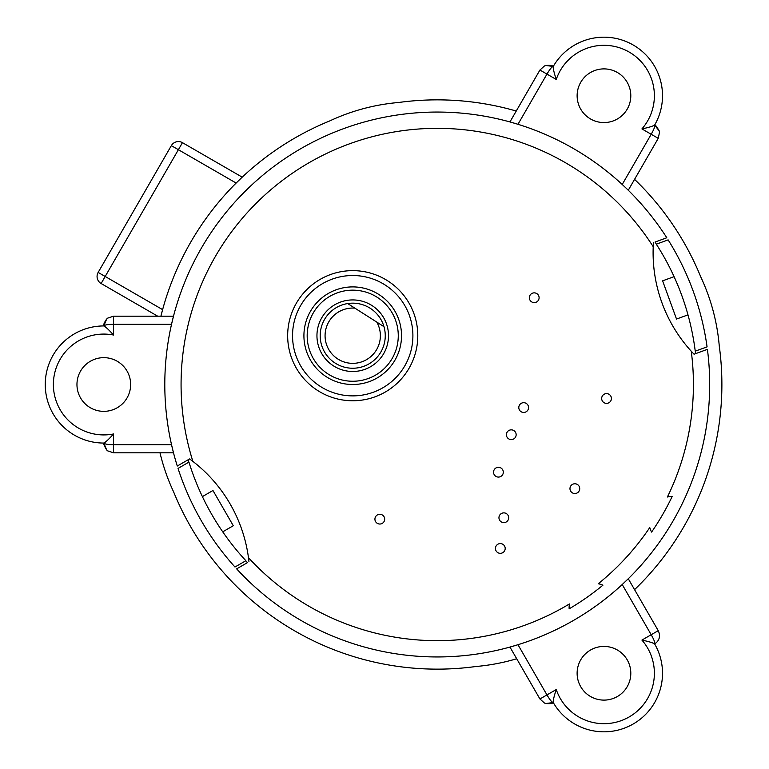 <?xml version="1.0" encoding="UTF-8"?>
<svg xmlns="http://www.w3.org/2000/svg" width="769" height="769" viewBox="0 0 769 769"><rect width="100%" height="100%" fill="white"/><g stroke="black" fill="none" stroke-linecap="round" stroke-linejoin="round"><path stroke-width="1.15" d="M188.857 462.169A260.249 260.249 0 0 1 188.117 459.775L189.597 458.93A146.389 146.389 0 0 1 192.875 461.381L189.597 458.93L177.283 466.033A272.447 272.447 0 0 1 666.8 237.765L655.044 242.052A260.249 260.249 0 0 1 656.399 244.148M691.254 351.222A146.389 146.389 0 0 1 653.217 246.714A256.183 256.183 0 0 0 192.875 461.381A146.389 146.389 0 0 1 248.964 561.755L248.474 557.688A256.183 256.183 0 0 0 569.396 603.963A24.397 24.397 0 0 0 569.137 608.846A260.249 260.249 0 0 0 602.944 585.171A24.397 24.397 0 0 0 598.272 583.748A256.183 256.183 0 0 0 649.767 527.553A24.397 24.397 0 0 0 651.593 532.081A260.249 260.249 0 0 0 672.231 496.341A24.397 24.397 0 0 0 667.386 497.024A256.183 256.183 0 0 0 691.254 351.222L694.051 354.211L707.413 349.347A272.447 272.447 0 0 1 236.65 568.868L247.493 562.61A260.249 260.249 0 0 1 245.782 560.774M556.247 689.553L539.925 698.973L544.471 703.039L539.925 698.973L509.953 647.065L517.979 644.71L546.961 694.907C549.893 699.886 551.998 702.433 553.257 702.549L553.18 702.424A58.559 58.559 0 0 0 633.243 723.975A58.559 58.559 0 0 0 654.602 643.874C652.573 642.682 648.344 641.423 641.923 640.087L651.199 634.723L622.217 584.527L628.273 578.749L658.245 630.657C660.706 636.078 659.514 640.529 654.679 643.989L654.602 643.874A58.559 58.559 0 0 1 633.243 723.975A58.559 58.559 0 0 1 553.18 702.424C553.171 700.069 554.189 695.772 556.247 689.553A50.427 50.427 0 0 0 629.177 716.939A50.427 50.427 0 0 0 641.923 640.087M530.004 295.296A4.883 4.883 0 0 0 534.224 302.611A4.883 4.883 0 0 0 538.454 295.296A4.883 4.883 0 0 0 530.004 295.296M602.319 396.054A4.883 4.883 0 0 0 606.549 403.369A4.883 4.883 0 0 0 610.769 396.054A4.883 4.883 0 0 0 602.319 396.054M519.45 405.128A4.883 4.883 0 0 0 523.679 412.453A4.883 4.883 0 0 0 527.909 405.128A4.883 4.883 0 0 0 519.45 405.128M570.627 486.2A4.883 4.883 0 0 0 574.847 493.525A4.883 4.883 0 0 0 579.076 486.2A4.883 4.883 0 0 0 570.627 486.2M507.05 432.284A4.883 4.883 0 0 0 511.279 439.599A4.883 4.883 0 0 0 515.499 432.284A4.883 4.883 0 0 0 507.05 432.284M494.198 469.753A4.883 4.883 0 0 0 498.427 477.078A4.883 4.883 0 0 0 502.657 469.753A4.883 4.883 0 0 0 494.198 469.753M499.6 515.307A4.883 4.883 0 0 0 503.82 522.622A4.883 4.883 0 0 0 508.049 515.307A4.883 4.883 0 0 0 499.6 515.307M496.092 546.009A4.883 4.883 0 0 0 500.321 553.334A4.883 4.883 0 0 0 504.541 546.009A4.883 4.883 0 0 0 496.092 546.009M375.58 516.71A4.883 4.883 0 0 0 379.809 524.035A4.883 4.883 0 0 0 384.029 516.71A4.883 4.883 0 0 0 375.58 516.71M113.562 335.034L113.562 316.184L107.766 318.097L113.562 316.184L173.506 316.184L171.525 324.316L113.562 324.316C107.785 324.374 104.536 324.912 103.805 325.941L103.94 325.941A58.559 58.559 0 0 0 45.246 384.5A58.559 58.559 0 0 0 103.94 443.059C105.987 441.887 109.198 438.859 113.562 433.966L113.562 444.684L171.525 444.684L173.506 452.816L113.562 452.816L107.766 450.903L113.562 452.816L113.562 444.684C107.795 444.626 104.546 444.088 103.805 443.059L103.94 443.059A58.559 58.559 0 0 1 45.246 384.5A58.559 58.559 0 0 1 103.94 325.941C105.949 327.075 109.15 330.103 113.562 335.034A50.427 50.427 0 0 0 53.378 384.5A50.427 50.427 0 0 0 113.562 433.966M625.582 187.636L622.217 184.473L651.199 134.277L658.245 138.343L659.485 132.364L658.245 138.343L628.273 190.251L627.033 189.03M517.979 124.29L509.953 121.935L539.925 70.027L544.471 65.961L539.925 70.027L546.961 74.093L517.979 124.29M394.987 360.103A48.793 48.793 0 0 1 310.465 360.103A48.793 48.793 0 0 1 352.721 286.904A48.793 48.793 0 0 1 394.987 360.103M296.382 303.169A65.057 65.057 0 0 1 409.07 303.169A65.057 65.057 0 0 1 352.721 400.764A65.057 65.057 0 0 1 296.382 303.169A65.057 65.057 0 0 1 409.07 303.169A65.057 65.057 0 0 1 352.721 400.764A65.057 65.057 0 0 1 296.382 303.169M694.051 354.211L695.647 353.625A260.249 260.249 0 0 0 695.339 351.145M653.439 242.629L653.217 246.714M545.846 65.48C550.123 65.154 552.594 65.48 553.257 66.451L553.18 66.576A58.559 58.559 0 0 1 633.243 45.025A58.559 58.559 0 0 1 654.602 125.126L659.225 130.932C656.774 126.683 655.255 124.713 654.679 125.011C655.198 126.154 654.044 129.25 651.199 134.277L641.923 128.913C648.344 127.577 652.564 126.318 654.602 125.126A58.559 58.559 0 0 0 633.243 45.025A58.559 58.559 0 0 0 553.18 66.576C553.171 68.931 554.189 73.218 556.247 79.447L546.961 74.093C549.893 69.123 551.988 66.576 553.257 66.451L545.846 65.48L544.471 65.961M627.206 109.15A26.838 26.838 0 0 1 590.544 118.974A26.838 26.838 0 0 1 580.72 82.312A26.838 26.838 0 0 1 617.382 72.488A26.838 26.838 0 0 1 627.206 109.15M627.206 686.688A26.838 26.838 0 0 1 586.709 693.83A26.838 26.838 0 0 1 586.709 652.708A26.838 26.838 0 0 1 627.206 686.688M127.048 397.919A26.838 26.838 0 0 1 77.371 379.838A26.838 26.838 0 0 1 112.985 359.277A26.838 26.838 0 0 1 127.048 397.919M107.766 318.097L106.66 319.039L103.805 325.941C103.286 324.893 104.238 322.586 106.66 319.039M106.66 449.961C104.2 445.712 103.248 443.415 103.805 443.059L106.66 449.961L107.766 450.903M654.909 643.855L654.679 643.989C655.198 642.836 654.044 639.741 651.199 634.723L658.245 630.657M544.471 703.039L545.846 703.52L553.257 702.549C552.594 703.52 550.123 703.846 545.846 703.52M659.485 132.364L659.225 130.932M321.74 317.808A35.787 35.787 0 0 1 383.712 317.808A35.787 35.787 0 0 1 352.721 371.485A35.787 35.787 0 0 1 321.74 317.808M313.281 312.935A45.544 45.544 0 0 0 352.721 381.251A45.544 45.544 0 0 0 392.171 312.935A45.544 45.544 0 0 0 313.281 312.935M383.981 326.69A32.529 32.529 0 0 0 347.684 303.563L354.865 308.138A27.655 27.655 0 0 0 325.268 339.004A27.655 27.655 0 0 0 361.334 361.978A27.655 27.655 0 0 0 376.81 322.115L383.981 326.69A32.529 32.529 0 0 1 360.43 367.313A32.529 32.529 0 0 1 320.827 342.08A32.529 32.529 0 0 1 347.684 303.563A32.529 32.529 0 0 1 383.981 326.69M376.81 322.115L354.865 308.138M656.303 244.186A256.183 256.183 0 0 1 695.243 351.173L707.076 346.867A272.447 272.447 0 0 0 668.136 239.88L656.303 244.186M674.086 276.657L662.609 280.839L676.518 319.048L687.986 314.877M245.878 560.726A256.183 256.183 0 0 1 188.943 462.121L178.043 468.417A272.447 272.447 0 0 0 234.968 567.022L245.878 560.726M222.731 531.831L233.295 525.727L212.965 490.507L202.401 496.611M157.693 316.184L101.124 283.521A8.132 8.132 0 0 1 98.153 272.418L171.343 145.639A8.132 8.132 0 0 1 182.455 142.659L242.216 177.168L236.141 183.051L242.216 177.168M329.661 120.964A284.645 284.645 0 0 0 236.141 183.051L178.389 149.705L105.19 276.484L162.624 309.638L160.913 316.184L162.624 309.638A284.645 284.645 0 0 0 160.913 316.184A284.645 284.645 0 0 1 329.661 120.964A203.314 203.314 0 0 1 398.64 102.488A284.645 284.645 0 0 1 516.239 111.034A284.645 284.645 0 0 0 398.64 102.488M516.701 658.754A203.314 203.314 0 0 1 475.838 666.512A284.645 284.645 0 0 1 173.707 492.083A203.314 203.314 0 0 1 160 452.816M700.77 276.917A284.645 284.645 0 0 0 634.569 179.35A284.645 284.645 0 0 1 700.77 276.917A203.314 203.314 0 0 1 719.255 345.896A284.645 284.645 0 0 1 683.756 526.823A284.645 284.645 0 0 0 719.255 345.896M683.756 526.823A284.645 284.645 0 0 1 634.569 589.65A284.645 284.645 0 0 0 683.756 526.823A284.645 284.645 0 0 1 634.569 589.65M173.707 492.083A284.645 284.645 0 0 0 475.838 666.512A284.645 284.645 0 0 1 173.707 492.083M177.283 466.033A272.447 272.447 0 0 1 666.8 237.765M300.602 305.61A60.184 60.184 0 0 0 352.721 395.881A60.184 60.184 0 0 0 404.84 305.61A60.184 60.184 0 0 0 300.602 305.61M641.923 128.913A50.427 50.427 0 0 0 629.177 52.061A50.427 50.427 0 0 0 556.247 79.447M182.455 142.659L178.389 149.705L171.343 145.639M98.153 272.418L105.19 276.484L101.124 283.521M162.624 309.638A284.645 284.645 0 0 0 160.913 316.184"/></g></svg>
